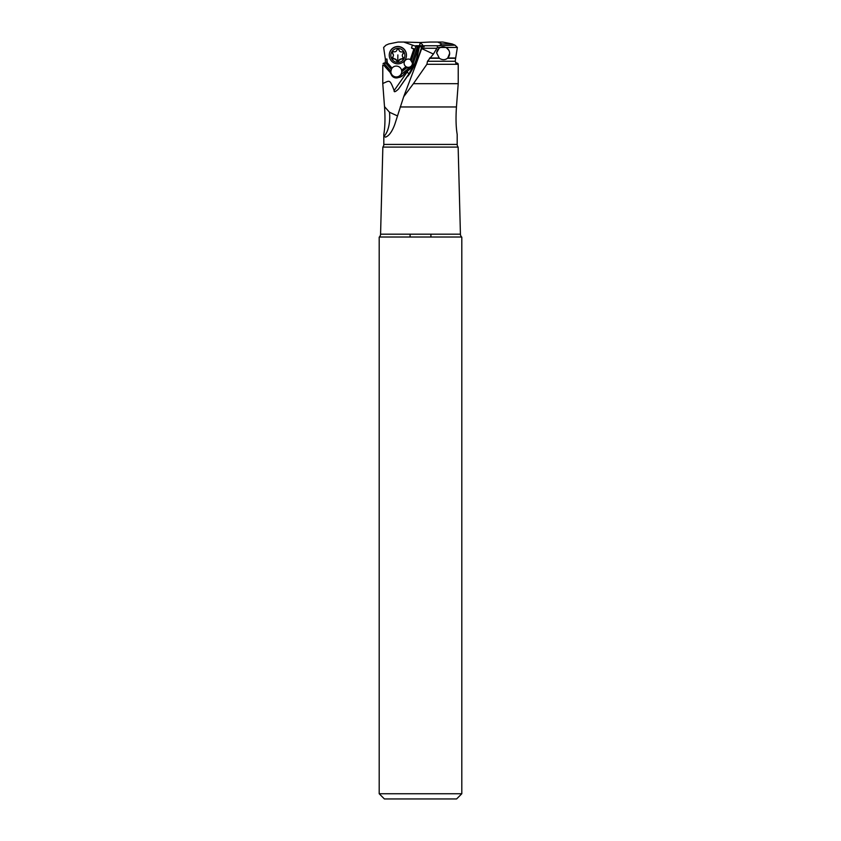 <?xml version="1.0" encoding="UTF-8"?>
<svg xmlns="http://www.w3.org/2000/svg" width="841" height="841" viewBox="0 0 841 841"><rect width="100%" height="100%" fill="white"/><g stroke="black" fill="none" stroke-linecap="round" stroke-linejoin="round"><path stroke-width="1.26" d="M415.801 46.802L414.813 49.608L413.835 49.135L410.324 59.595L412.111 62.476L417.357 46.833L403.722 42.05L419.974 42.523M384.127 63.559L383.044 63.559L384.19 62.949L385.861 62.949L384.127 63.559L390.96 71.264L391.454 69.078L386.734 63.758L386.944 59.059L385.357 59.059L383.633 47.453L385.966 45.172L388.805 43.942L398.14 42.05L403.722 42.05M410.324 59.595A4.163 4.152 180 0 0 404.111 63.212A4.163 4.152 180 0 0 405.972 66.67L402.145 69.75A6.77 6.749 0 0 1 401.599 70.16A5.466 5.456 180 0 0 392.053 68.11L387.249 62.697L386.944 63.695M413.835 49.135L411.48 47.979L415.012 49.135M412.405 45.214L411.48 47.979M386.944 59.059L387.249 62.697M391.454 69.078L392.053 68.11M401.599 70.16L401.767 71.674A5.466 5.456 0 0 1 396.416 76.93A5.466 5.456 0 0 1 390.865 71.927M401.767 71.674L407.002 67.606L405.972 66.67M390.96 71.264A5.466 5.456 180 0 0 391.128 74.113A7.811 7.79 0 0 1 390.224 72.389L383.769 65.114L382.771 65.114L383.769 65.23L390.224 72.505A7.811 7.79 180 0 0 391.128 74.229A5.466 5.456 180 0 0 398.434 77.519A7.811 7.79 180 0 0 404.3 73.672L410.04 69.046L412.532 65.482L416.957 52.279L417.935 46.833L419.144 46.833L417.357 46.833M385.861 63.138L391.454 69.446M384.505 106.607L384.547 106.965C385.294 118.097 385.041 127.243 383.811 134.392L384.032 136.221A20.815 9.188 90 0 0 389.73 116.962A20.815 9.188 90 0 0 389.488 112.252L384.505 106.607L382.771 83.679L382.771 65.114M401.767 72.105L401.472 74.176L408.873 68.184L407.002 67.606M417.914 46.833L417.262 50.88A7.811 7.79 0 0 1 416.957 52.131L412.532 65.346A7.811 7.79 0 0 1 410.04 68.92L404.3 73.556A7.811 7.79 0 0 1 398.434 77.404A5.466 5.456 180 0 0 401.472 74.176M402.145 69.75L402.807 70.633L407.002 67.238M402.807 71.001L402.807 70.633A7.811 7.79 0 0 1 401.767 71.348M412.416 63.622A4.163 4.152 0 0 1 408.064 67.322A4.163 4.152 0 0 1 404.111 63.191M408.873 68.184A4.163 4.152 180 0 0 412.111 62.476M415.853 46.833L411.196 60.699M411.196 60.331L414.823 49.535M424.158 46.833L419.144 46.833L417.43 54.875A52.037 51.911 0 0 1 414.876 63.285L409.031 73.714L407.023 72.189L394.145 90.544C393.893 92.489 395.344 91.984 398.508 89.03L409.031 73.714M408.053 76.005L409.945 73.419C416.348 63.18 417.262 55.758 415.759 61.025L416.284 59.637M416.221 54.465L417.43 54.875L417.43 56.021C417.346 59.543 414.855 65.346 409.945 73.419M417.43 56.021L420.227 42.702L422.497 44.647L416.348 63.348L422.708 45.75L419.48 45.729L419.175 46.833M389.488 112.252L397.341 115.848M382.771 83.679L382.771 83.469C389.52 80.883 389.53 78.266 394.145 90.544M415.759 61.025L414.876 63.285M382.771 83.469L382.802 65.23M437.646 42.05L442.86 42.05L452.195 43.942L441.914 43.942L437.646 42.05L429.961 42.05L420.258 42.534L419.48 45.729L415.78 45.729M436.637 53.109A6.507 6.486 180 0 1 443.228 46.917A6.507 6.486 180 0 1 449.641 53.404L447.769 58.008L455.685 58.008L455.212 61.267L456.495 63.842L456.81 62.949L455.643 62.949M455.685 58.008L457.367 47.453L455.034 45.172L437.257 45.75L437.362 47.453L457.367 47.453M452.195 43.942L455.034 45.172M384.032 136.221L385.525 137.178L386.618 136.652C389.688 134.928 392.411 130.839 394.786 124.384L403.669 96.747L413.404 83.679L458.229 83.679L458.229 65.114M458.229 64.294L457.956 63.548L458.229 64.294L426.892 64.294L427.501 61.267L433.42 54.045L421.856 48.673M413.404 83.679L426.892 64.294M458.229 83.469L456.453 106.965L400.2 106.965M383.811 134.392L383.811 144.431L457.189 144.431L457.189 134.392C455.959 127.275 455.706 118.129 456.453 106.965M385.357 62.949L385.357 59.059M386.734 63.758L385.861 62.949M457.189 144.431A4.163 4.163 0 0 0 458.145 147.091L382.855 147.091A4.163 4.163 0 0 0 383.811 144.431M458.145 147.091L460.426 234.187A4.163 4.163 0 0 0 461.646 237.015L379.354 237.015A4.163 4.163 0 0 0 380.574 234.187L382.855 147.091M379.196 237.183L379.196 793.746L384.4 798.95L456.6 798.95L461.804 793.746L461.804 237.183M404.889 798.95L436.111 798.95L404.889 798.95M379.196 793.746L461.804 793.746M410.093 237.015L410.093 234.187M430.907 234.187L430.907 237.015M422.497 44.647L422.708 45.75L437.257 45.75M403.669 96.747L416.348 63.348M441.914 43.942L439.906 45.172M448.842 50.302L446.203 47.453M436.626 52.815L439.359 58.281C442.334 60.142 445.036 60.142 447.475 58.281L447.769 58.008M457.956 63.548L456.81 62.949M433.42 54.045L437.362 47.453M436.626 52.93L439.496 47.453M449.641 53.53L449.641 53.404A6.507 6.486 180 0 1 446.886 58.702M406.455 55.443A8.589 8.568 0 0 1 397.793 63.853A8.589 8.568 0 0 1 389.278 55.138A8.589 8.568 0 0 1 397.94 46.728A8.589 8.568 0 0 1 406.455 55.443M404.889 55.517A7.022 7.012 0 0 1 397.74 62.402A7.022 7.012 0 0 1 390.844 55.275A7.022 7.012 0 0 1 397.993 48.389A7.022 7.012 0 0 1 404.889 55.517M406.455 55.285L406.455 55.033A8.589 8.568 180 0 0 397.94 46.476A8.589 8.568 180 0 0 389.278 55.033L389.278 55.285M401.998 51.879A2.418 2.418 0 0 1 399.044 50.113A1.125 1.125 180 0 0 396.878 50.071A2.418 2.418 0 0 1 393.861 51.732A1.125 1.125 180 0 0 392.747 53.593A2.418 2.418 0 0 1 392.684 57.02A1.125 1.125 180 0 0 393.735 58.923A2.418 2.418 0 0 1 396.689 60.689A1.125 1.125 180 0 0 398.865 60.731A2.418 2.418 0 0 1 401.872 59.059A1.125 1.125 180 0 0 402.986 57.209A2.418 2.418 0 0 1 403.049 53.771A1.125 1.125 180 0 0 401.998 51.879M393.43 55.275A2.418 2.418 0 0 1 393.43 55.317L392.421 52.426M403.049 53.771L403.396 52.615M403.049 53.382L402.303 55.054M401.872 59.059L403.312 57.64M401.872 58.67L397.761 61.183L392.337 57.451M408.274 75.112L398.508 89.03M408.085 70.612A49.44 49.314 0 0 1 407.023 72.189M380.574 234.187L460.426 234.187M461.646 237.015L379.354 237.015M455.664 58.281L447.475 58.281M439.359 58.281L429.415 58.281M427.501 61.267L455.212 61.267M436.889 48.273L422.003 48.273M429.625 58.008L439.023 58.008M397.867 54.917L397.761 61.183M458.166 84.436L458.229 83.679"/></g></svg>
